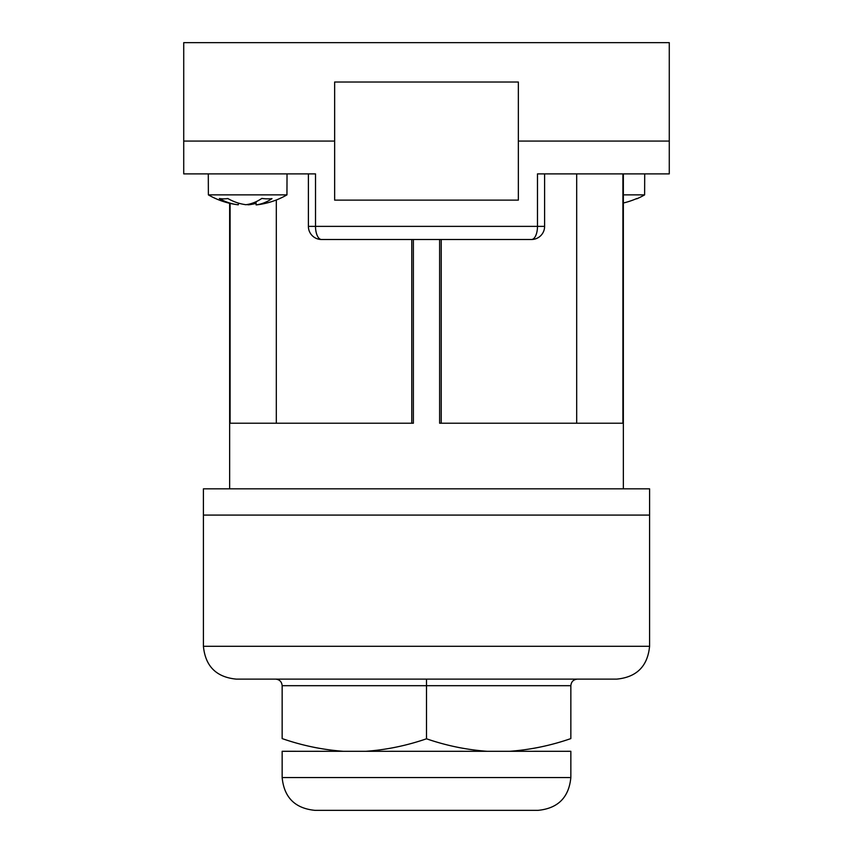 <?xml version="1.0" encoding="UTF-8"?>
<svg xmlns="http://www.w3.org/2000/svg" width="853" height="853" viewBox="0 0 853 853"><rect width="100%" height="100%" fill="white"/><g stroke="black" fill="none" stroke-linecap="round" stroke-linejoin="round"><path stroke-width="1.28" d="M183.726 141.076L334.643 141.076L334.643 82.016L518.357 82.016L518.357 141.076L669.274 141.076L669.274 42.65L183.726 42.65L183.726 141.076L334.643 141.076L334.643 200.124L518.357 200.124L518.357 141.076L669.274 141.076L669.274 173.884L537.486 173.884L537.486 226.376L315.514 226.376L315.514 173.884L183.726 173.884L183.726 141.076M256.092 201.703L256.092 204.912A78.455 60.147 -90 0 0 257.979 204.699A78.743 78.743 0 0 0 286.949 194.879L208.377 194.879A78.743 78.743 0 0 0 237.347 204.699A78.455 60.147 90 0 0 238.328 204.816L238.328 203.067M256.092 204.912A78.551 50.444 -90 0 0 271.99 198.642A72.217 55.36 -90 0 1 261.828 198.429A78.348 50.316 90 0 1 245.931 204.709A78.455 60.147 -90 0 1 227.858 198.546A72.217 46.371 90 0 1 219.349 198.546A78.455 60.147 90 0 0 237.347 204.699M246.89 204.571A78.455 50.38 -90 0 0 248.49 204.816A78.455 60.147 90 0 0 256.092 203.334M636.722 198.546L636.722 198.546A78.455 78.455 0 0 1 623.351 203.003M623.351 194.879L644.623 194.879L644.708 173.884M413.374 239.501L413.374 423.216L230.097 423.216L230.097 203.387M229.649 488.833L229.649 203.291M439.626 239.501L439.626 423.216L622.903 423.216L622.903 173.884M411.764 423.216L411.764 239.501M276.308 423.216L276.308 199.986M576.692 423.216L576.692 173.884M441.236 423.216L441.236 239.501M544.609 173.884L544.609 226.376A13.126 13.126 0 0 1 531.483 239.501A13.126 13.126 0 0 0 544.609 226.376L537.486 226.376A13.126 6.003 90 0 1 531.483 239.501L321.517 239.501A13.126 6.003 -90 0 1 315.514 226.376L308.391 226.376L308.391 173.884M203.409 488.833L649.591 488.833L649.591 515.084L203.409 515.084L203.409 488.833M308.391 226.376A13.126 13.126 0 0 0 321.517 239.501M248.49 204.272L248.49 204.816M282.151 738.591C282.151 755.246 282.151 755.246 282.151 738.591C302.271 745.575 322.69 749.808 343.407 751.301C322.53 749.766 302.111 745.533 282.151 738.591L282.151 685.684L570.849 685.684L570.849 738.591C570.849 755.246 570.849 755.246 570.849 738.591C550.729 745.575 530.31 749.808 509.593 751.301L570.849 751.29L570.849 777.541C568.898 797.47 557.969 808.409 538.04 810.35L314.96 810.35C295.031 808.409 284.092 797.47 282.151 777.541L570.849 777.541M282.151 777.541L282.151 751.29L487.17 751.301C466.495 749.787 446.268 745.618 426.5 738.794C406.572 745.661 386.345 749.83 365.83 751.301M487.17 751.301L509.593 751.301C530.47 749.766 550.889 745.533 570.849 738.591M426.5 738.794L426.5 679.116L275.583 679.116C279.56 679.521 281.746 681.707 282.151 685.684M649.581 646.307L203.419 646.307C205.36 666.236 216.299 677.175 236.228 679.116L616.772 679.116C636.701 677.175 647.64 666.236 649.581 646.307L649.581 515.084M577.417 679.116C573.44 679.521 571.254 681.707 570.849 685.684M636.722 198.845A78.743 78.743 0 0 0 644.623 194.879M623.351 488.833L623.351 173.884M286.949 194.879L287.034 173.884M208.377 194.879L208.292 173.884M203.419 646.307L203.419 515.084"/></g></svg>

